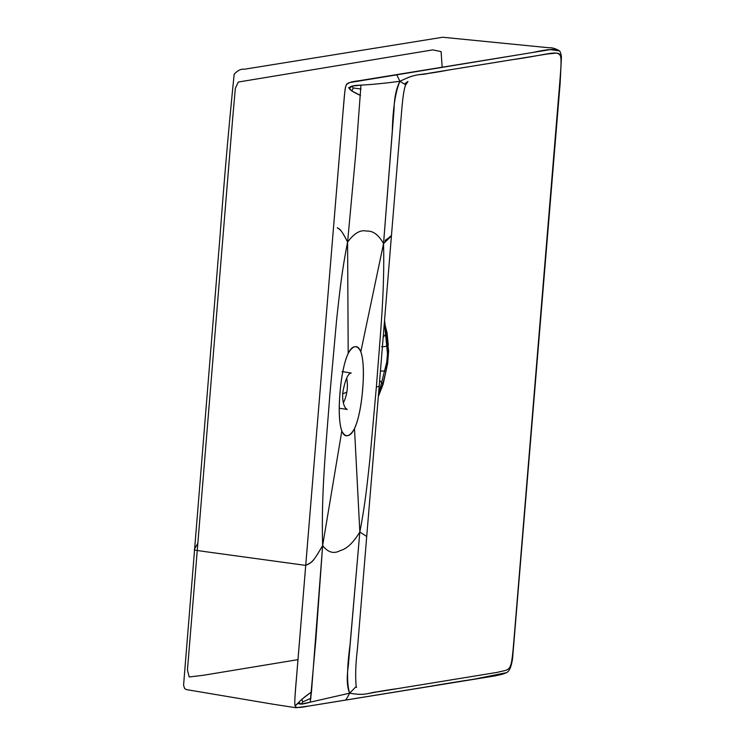 <?xml version="1.0" encoding="UTF-8"?>
<svg xmlns="http://www.w3.org/2000/svg" width="745" height="745" viewBox="0 0 745 745"><rect width="100%" height="100%" fill="white"/><g stroke="black" fill="none" stroke-linecap="round" stroke-linejoin="round"><path stroke-width="1.12" d="M442.158 67.218L441.096 51.61L432.761 49.887L238.326 82.034L235.355 88.236L232.719 117.775L197.844 543.254L194.249 549.512C196.233 550.22 189.137 549.363 205.201 551.635L305.72 565.39L295.514 689.805C294.675 699.667 294.582 704.984 295.216 705.757L301.949 699.248L311.466 691.9L310.227 702.172L301.138 704.127L302.703 701.958L310.963 698.288L302.703 701.958L301.949 699.248L302.703 701.958L301.138 704.127L298.866 702.479C298.112 704.779 301.902 704.668 310.227 702.172L349.629 693.176L356.185 686.499C355.207 676.236 355.626 663.683 357.442 648.83L366.717 536.475L359.835 531.995L354.499 428.599C362.489 411.929 366.242 366.195 360.822 351.705C357.246 344.535 353.037 345.093 348.194 353.381C340.214 369.809 336.349 416.8 341.815 431.038C345.41 437.948 349.638 437.138 354.499 428.599L359.835 531.995L366.717 536.475L379.186 386.255L376.365 387.018L369.837 459.74C367.145 484.436 365.19 504.458 359.835 531.995C365.19 504.458 367.145 484.436 369.837 459.74L376.365 387.018C380.108 336.526 384.802 292.692 383.545 243.615L360.822 351.705L383.545 243.615C393.509 232.002 391.321 236.91 390.892 236.454L385.146 240.365M378.469 394.934L382.837 383.759L379.652 380.555L382.837 383.759L386.04 371.075L380.434 371.001L386.04 371.075L388.21 344.628C386.86 346.257 384.644 346.937 381.561 346.667C384.644 346.937 386.86 346.257 388.21 344.628L387.037 332.661L383.209 337.234L387.037 332.661L384.401 322.576L387.875 357.702L378.469 394.934M405.15 83.449L407.943 81.475L405.736 84.874C403.399 89.53 402.021 105.632 401.173 116.881L391.423 235.942L383.545 243.615L393.993 110.176C394.235 98.042 396.219 88.413 399.935 81.298L396.629 74.621L550.369 49.617L559.486 50.902C556.99 48.509 548.19 49.012 533.075 52.42L349.573 82.593C344.46 85.824 345.708 82.704 342.737 115.252L305.72 565.39L310.972 562.559C312.947 560.24 314.055 560.743 322.641 545.564C321.086 492.072 326.031 446.544 329.849 394.673L336.656 319.354C339.524 293.456 341.676 271.906 347.589 242.078C354.192 233.176 360.552 229.516 366.68 231.099C372.994 230.652 378.618 234.815 383.545 243.615L392.289 131.148C392.894 108.23 395.446 91.607 399.935 81.298L405.736 84.874L399.935 81.298C418.504 72.293 414.36 76.633 448.695 70.011L548.087 53.882C562.289 53.091 562.605 47.484 559.411 86.923L514.376 634.684C511.089 674.15 511.694 668.489 497.232 672.372L397.839 688.585C363.672 693.148 367.22 696.128 349.629 693.176C347.254 697.944 345.782 700.263 345.205 700.132L307.834 706.213C299.192 708.039 294.992 707.89 295.216 705.757L297.916 703.587C299.406 702.516 297.19 702.209 311.466 691.9L322.641 545.564L341.815 431.038L322.641 545.564C327.94 552.529 333.862 554.178 340.418 550.518C346.835 548.897 353.298 542.723 359.835 531.995L348.334 665.555C346.555 677.959 346.993 687.16 349.629 693.176L356.185 686.499L356.557 687.458L356.278 687.02M346.863 392.112L342.681 393.854L346.863 392.112M391.423 235.942L379.186 386.255L376.365 387.018C380.108 336.526 384.802 292.692 383.545 243.615C378.618 234.815 372.994 230.652 366.68 231.099C360.552 229.516 354.192 233.176 347.589 242.078L356.278 148.106L360.962 85.135L351.947 86.122L353.186 87.985L361.055 89.037L353.186 87.985L351.947 91.03L348.558 87.575C349.899 88.366 347.552 89.633 360.496 95.453L351.947 91.03L353.186 87.985L351.947 86.122L349.331 88.571C348.949 86.457 352.823 85.312 360.962 85.135C372.211 84.53 385.202 83.254 399.935 81.298C417.833 72.405 419.854 75.739 429.25 73.178L511.266 59.833C548.096 54.851 556.617 49.831 560.249 55.577C561.534 57.505 561.255 67.953 559.411 86.923L514.376 634.684C511.089 674.15 511.694 668.489 497.232 672.372L378.395 691.751C369.166 692.254 366.549 696.24 349.629 693.176C347.254 697.944 345.782 700.263 345.205 700.132L475.105 678.993L506.498 672.67C499.01 676.395 481.074 677.447 426.922 686.834L307.834 706.213C299.192 708.039 294.992 707.89 295.216 705.757C294.359 705.766 294.824 695.914 296.612 676.19L343.864 101.637C344.656 91.775 345.438 86.346 346.22 85.34C346.351 83.226 350.69 81.68 359.258 80.702L396.629 74.621L399.935 81.298C385.202 83.254 372.211 84.53 360.962 85.135L356.278 148.106L347.589 242.078L348.194 353.381L347.589 242.078C339.552 226.219 339.022 229.618 337.289 227.756L338.454 228.389C340.083 230.196 341.303 229.32 347.589 242.078C341.676 271.906 339.524 293.456 336.656 319.354L329.849 394.673C326.031 446.544 321.086 492.072 322.641 545.564C311.745 564.505 311.764 561.181 309.687 563.49L305.72 565.39M197.844 543.254L187.442 670.072L189.183 676.972L203.45 675.259L297.972 659.642M340.018 393.025C341.713 369.231 347.654 346.695 354.983 346.751C362.48 344.888 364.817 365.907 362.629 389.337C360.971 412.693 355.067 435.052 347.682 435.611C340.139 438.079 337.792 416.893 340.018 393.025M346.676 378.069C348.278 386.655 347.179 394.943 343.371 402.924M310.227 702.172L315.899 639.21L322.641 545.564C327.94 552.529 333.862 554.178 340.418 550.518C346.835 548.897 353.298 542.723 359.835 531.995L350.076 644.574C346.881 667.948 346.732 684.152 349.629 693.176L310.227 702.172M506.498 672.67C509.347 671.403 511.377 666.71 512.569 658.589L560.128 83.421L561.432 56.778C560.92 53.426 560.268 51.47 559.486 50.902C555.64 48.546 552.082 47.494 548.786 47.745L442.735 37.25L244.332 69.238C241.073 68.754 237.683 70.412 234.163 74.211C228.743 127.497 224.068 180.988 220.138 234.694L183.568 685.27L184.639 688.538L186.408 689.591L273.648 704.304L296.007 707.75L309.827 705.897M313.487 705.301L495.807 675.762L506.321 672.772M339.273 408.251L347.179 409.424L345.438 408.009C343.24 404.712 342.346 399.553 342.774 392.55C345.159 379.801 347.98 373.292 351.249 373.031L342.048 371.569M378.339 396.526L383.107 384.327L387.651 363.374L388.629 350.904L384.56 320.611"/></g></svg>
